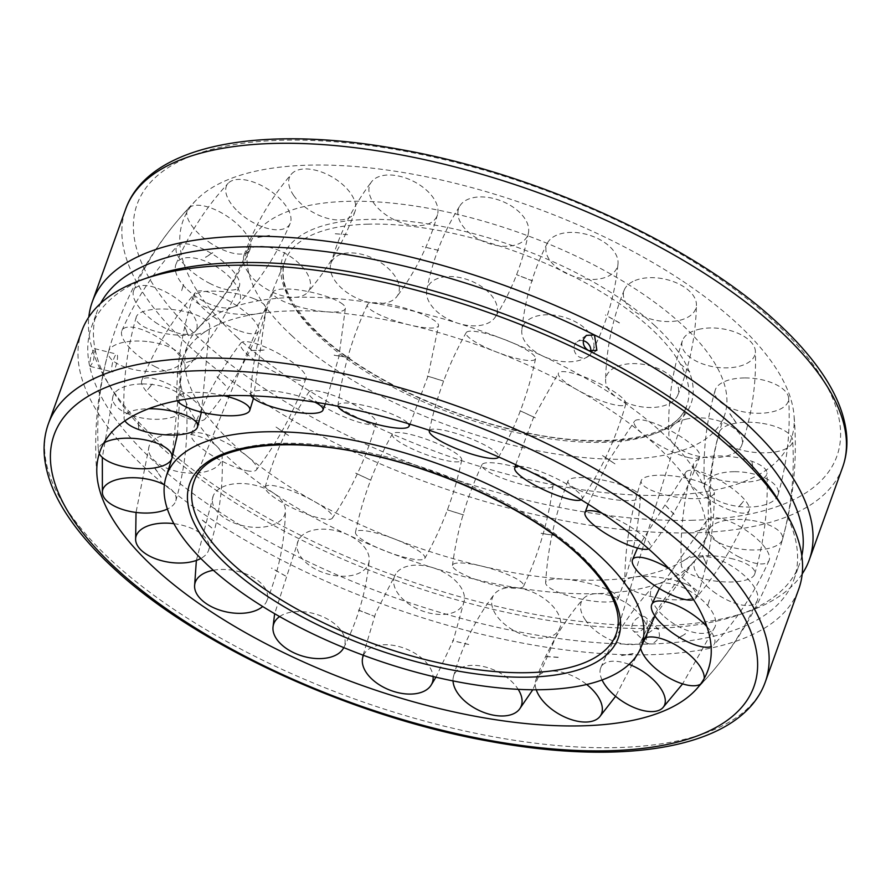 <?xml version="1.0" encoding="UTF-8"?>
<svg xmlns="http://www.w3.org/2000/svg" width="891" height="891" viewBox="0 0 891 891"><rect width="100%" height="100%" fill="white"/><g stroke="black" fill="none" stroke-linecap="round" stroke-linejoin="round"><path stroke-width="0.67" stroke-dasharray="4.46 3.34" d="M292.114 335.974A252.309 102.743 19.8 0 1 249.703 244.524A252.309 102.743 19.8 0 1 430.609 208.661A252.309 102.743 19.8 0 1 681.882 324.524A252.309 102.743 19.8 0 1 724.483 415.451A252.309 102.743 19.8 0 1 626.952 459.155A252.309 102.743 19.8 0 1 292.114 335.974M294.475 297.338A276.689 112.667 19.8 0 1 661.668 432.413A276.689 112.667 19.8 0 1 710.94 512.325A276.689 112.667 19.8 0 1 708.289 532.417A276.689 112.667 19.8 0 1 601.425 580.052A276.689 112.667 19.8 0 1 234.244 444.965A276.689 112.667 19.8 0 1 187.622 344.973A276.689 112.667 19.8 0 1 198.392 327.799A276.689 112.667 19.8 0 1 294.475 297.338M596.524 593.662A276.689 112.667 19.8 0 1 229.343 458.587A276.689 112.667 19.8 0 1 180.071 378.675A276.689 112.667 19.8 0 1 182.722 358.583A276.689 112.667 19.8 0 1 289.575 310.948A276.689 112.667 19.8 0 1 656.767 446.035A276.689 112.667 19.8 0 1 703.389 546.027A276.689 112.667 19.8 0 1 692.619 563.201A276.689 112.667 19.8 0 1 596.524 593.662M237.44 337.578A323.088 131.556 19.8 0 1 196.51 199.796A323.088 131.556 19.8 0 1 442.437 180.26A323.088 131.556 19.8 0 1 736.556 322.921A323.088 131.556 19.8 0 1 793.981 414.894A323.088 131.556 19.8 0 1 666.212 495.318A323.088 131.556 19.8 0 1 237.44 337.578M117.423 355.186A9.144 2.027 -76 0 1 116.042 365.41A9.144 2.027 -76 0 1 112.389 371.915A9.144 2.027 -76 0 1 111.765 370.901A9.144 2.027 -76 0 1 113.157 360.666A9.144 2.027 -76 0 1 116.81 354.173A9.144 2.027 -76 0 1 117.423 355.186M583.26 340.718A9.144 8.03 54.9 0 0 577.179 341.821A9.144 8.03 54.9 0 0 574.138 349.684A9.144 8.03 54.9 0 0 579.607 357.157A9.144 8.03 54.9 0 0 587.692 356.779A9.144 8.03 54.9 0 0 590.789 351.399M81.794 330.973A381.003 155.145 -160.2 0 0 251.897 544.011A381.003 155.145 -160.2 0 0 651.611 654.685A381.003 155.145 -160.2 0 0 798.748 589.096M802.201 573.915A381.003 155.145 19.8 0 1 748.184 611.56A381.003 155.145 19.8 0 1 662.08 625.616A381.003 155.145 19.8 0 1 106.43 380.513A381.003 155.145 19.8 0 1 88.81 317.085M801.833 555.861A373.229 151.982 19.8 0 1 799.494 564.07A373.229 151.982 19.8 0 1 739.719 614.556A373.229 151.982 19.8 0 1 655.364 628.322L646.476 634.136L646.32 642.89L649.706 644.037C654.139 643.425 657.413 640.718 659.529 635.918L658.705 629.436L655.364 628.322A373.229 151.982 19.8 0 1 111.052 388.231A373.229 151.982 19.8 0 1 95.159 349.628L94.557 348.626L90.993 355.119L89.501 365.355A373.229 151.982 19.8 0 1 91.517 326.93A373.229 151.982 19.8 0 1 151.292 276.444M779.959 502.769A373.229 151.982 19.8 0 1 793.836 579.785A373.229 151.982 19.8 0 1 649.706 644.037A373.229 151.982 19.8 0 1 89.501 365.355L90.136 366.368L93.299 361.668L95.159 349.628A373.229 151.982 19.8 0 1 97.175 311.215A373.229 151.982 19.8 0 1 100.605 303.397M636.653 632.02A9.144 6.003 132.6 0 1 633.278 630.884A9.144 6.003 132.6 0 1 633.501 622.152A9.144 6.003 132.6 0 1 642.311 616.305A9.144 6.003 132.6 0 1 645.674 617.43A9.144 6.003 132.6 0 1 645.463 626.173A9.144 6.003 132.6 0 1 636.653 632.02M558.156 657.257L543.51 656.322M453.029 680.924A37.054 21.484 26.4 0 1 453.508 676.403A37.054 21.484 26.4 0 1 482.22 666.268A37.054 21.484 26.4 0 1 518.183 689.333M492.445 607.45A37.054 21.484 26.4 0 1 494.238 594.319A37.054 21.484 26.4 0 1 529.209 590.755A37.054 21.484 26.4 0 1 559.938 618.154A37.054 21.484 26.4 0 1 560.227 627.064A37.054 21.484 26.4 0 1 533.553 637.555A37.054 21.484 26.4 0 1 492.445 607.45M468.733 644.46L452.505 640.618M363.461 655.308A37.054 22.141 21.5 0 1 401.228 647.2A37.054 22.141 21.5 0 1 433.082 676.536M393.833 578.849A37.054 22.141 21.5 0 1 395.727 573.96A37.054 22.141 21.5 0 1 437.047 569.16A37.054 22.141 21.5 0 1 464.256 600.779A37.054 22.141 21.5 0 1 464.233 600.924A37.054 22.141 21.5 0 1 425.185 611.917A37.054 22.141 21.5 0 1 393.833 578.849M358.438 610.168L374.465 616.327L358.505 610.023M279.629 616.572A37.054 21.997 16.3 0 1 324.647 617.586A37.054 21.997 16.3 0 1 343.77 647.612M300.289 537.295A37.054 21.997 16.3 0 1 341.81 532.361A37.054 21.997 16.3 0 1 369.186 560.628A37.054 21.997 16.3 0 1 366.012 568.079A37.054 21.997 16.3 0 1 318.21 570.507A37.054 21.997 16.3 0 1 298.518 539.946A37.054 21.997 16.3 0 1 300.289 537.295M285.61 576.02L271.632 568.035M213.339 570.273A37.054 21.072 11.7 0 1 253.033 577.323A37.054 21.072 11.7 0 1 266.743 601.046A37.054 21.072 11.7 0 1 262.689 606.504M221.937 487.299A37.054 21.072 11.7 0 1 262.288 487.422A37.054 21.072 11.7 0 1 285.421 510.71A37.054 21.072 11.7 0 1 275.842 523.596A37.054 21.072 11.7 0 1 224.209 517.805A37.054 21.072 11.7 0 1 213.261 495.786A37.054 21.072 11.7 0 1 221.937 487.299M211.813 527.906L201.321 519.119M173.89 523.663A37.054 19.446 8.2 0 1 208.65 550.192A37.054 19.446 8.2 0 1 200.831 558.468M167.263 434.273A37.054 19.446 8.2 0 1 222.16 456.649A37.054 19.446 8.2 0 1 203.516 472.141A37.054 19.446 8.2 0 1 153.386 459.522A37.054 19.446 8.2 0 1 149.142 446.101A37.054 19.446 8.2 0 1 167.263 434.273M164.389 484.815A37.054 17.319 6.3 0 1 175.805 500.82A37.054 17.319 6.3 0 1 167.385 509.039M142.215 383.954A37.054 17.319 6.3 0 1 186.408 404.258A37.054 17.319 6.3 0 1 156.872 419.305A37.054 17.319 6.3 0 1 113.391 401.997A37.054 17.319 6.3 0 1 112.979 396.194A37.054 17.319 6.3 0 1 142.215 383.954M149.488 341.81A37.054 14.902 5.9 0 1 182.109 359.073A37.054 14.902 5.9 0 1 140.967 370.812A37.054 14.902 5.9 0 1 108.546 351.533A37.054 14.902 5.9 0 1 108.579 351.433A37.054 14.902 5.9 0 1 149.488 341.81M147.628 389.679L152.305 384.11M99.246 453.642A37.054 14.902 5.9 0 1 98.378 450.712A37.054 14.902 5.9 0 1 98.611 448.607A37.054 14.902 5.9 0 1 103.891 442.905M188.302 312.396A37.054 12.463 6.9 0 1 209.73 325.906A37.054 12.463 6.9 0 1 157.518 331.897A37.054 12.463 6.9 0 1 136.256 317.029A37.054 12.463 6.9 0 1 139.464 313.331A37.054 12.463 6.9 0 1 188.302 312.396M195.864 359.273L186.408 362.492M124.952 420.819A37.054 12.463 6.9 0 1 124.049 418.135A37.054 12.463 6.9 0 1 127.413 413.068A37.054 12.463 6.9 0 1 148.63 408.746M254.447 298.908A37.054 10.269 9.2 0 1 266.22 308.297A37.054 10.269 9.2 0 1 244.279 314.568A37.054 10.269 9.2 0 1 204.752 306.805A37.054 10.269 9.2 0 1 193.124 296.514A37.054 10.269 9.2 0 1 202.691 291.803A37.054 10.269 9.2 0 1 254.447 298.908M264.148 350.018L250.917 350.531M177.342 400.716A37.054 10.269 9.2 0 1 176.663 398.611A37.054 10.269 9.2 0 1 186.375 392.998A37.054 10.269 9.2 0 1 224.031 395.704M340.752 302.806A37.054 8.565 12.4 0 1 345.374 308.175A37.054 8.565 12.4 0 1 318.042 310.859A37.054 8.565 12.4 0 1 277.524 298.24A37.054 8.565 12.4 0 1 273.036 292.259A37.054 8.565 12.4 0 1 291.424 289.196A37.054 8.565 12.4 0 1 340.752 302.806M349.862 357.692L334.203 355.086M251.028 395.793A37.054 8.565 12.4 0 1 250.605 394.234A37.054 8.565 12.4 0 1 269.127 390.57A37.054 8.565 12.4 0 1 314.813 402.131M437.871 323.667A37.054 7.518 16.3 0 1 438.528 325.571A37.054 7.518 16.3 0 1 405.884 324.023A37.054 7.518 16.3 0 1 367.961 307.128A37.054 7.518 16.3 0 1 367.437 304.755A37.054 7.518 16.3 0 1 396.038 305.791A37.054 7.518 16.3 0 1 437.871 323.667M443.629 381.092L427.312 376.013M338.012 406.229A37.054 7.518 16.3 0 1 337.945 405.461A37.054 7.518 16.3 0 1 366.68 406.04A37.054 7.518 16.3 0 1 408.345 423.693M535.279 359.229A37.054 7.262 20.6 0 1 496.744 352.101A37.054 7.262 20.6 0 1 466.171 332.655A37.054 7.262 20.6 0 1 466.26 332.51A37.054 7.262 20.6 0 1 505.208 339.783A37.054 7.262 20.6 0 1 535.536 358.661A37.054 7.262 20.6 0 1 535.279 359.229M535.313 417.823L520.077 410.695M429.585 430.398A37.054 7.262 20.6 0 1 468.477 437.737A37.054 7.262 20.6 0 1 498.682 456.972M622.419 405.639A37.054 7.807 24.7 0 1 582.291 392.541A37.054 7.807 24.7 0 1 558.568 372.917A37.054 7.807 24.7 0 1 561.775 371.636A37.054 7.807 24.7 0 1 607.083 387.496A37.054 7.807 24.7 0 1 625.85 403.879A37.054 7.807 24.7 0 1 622.419 405.639M614.979 463.899L602.572 455.401M519.152 466.327A37.054 7.807 24.7 0 1 563.48 482.231A37.054 7.807 24.7 0 1 582.035 499.094A37.054 7.807 24.7 0 1 581.188 499.806M689.846 457.863A37.054 9.099 28.4 0 1 651.622 440.444A37.054 9.099 28.4 0 1 634.604 421.12A37.054 9.099 28.4 0 1 644.148 420.262A37.054 9.099 28.4 0 1 690.636 443.751A37.054 9.099 28.4 0 1 699.736 456.381A37.054 9.099 28.4 0 1 689.846 457.863M674.131 514.274L665.599 505.542M601.87 513.082A37.054 9.099 28.4 0 1 641.397 534.689A37.054 9.099 28.4 0 1 650.163 547.943A37.054 9.099 28.4 0 1 648.637 548.967M730.264 510.253A37.054 11.004 31.4 0 1 696.829 490.395A37.054 11.004 31.4 0 1 686.025 471.974A37.054 11.004 31.4 0 1 704.458 473.132A37.054 11.004 31.4 0 1 746.814 502.457A37.054 11.004 31.4 0 1 749.242 510.51A37.054 11.004 31.4 0 1 730.264 510.253M668.985 568.625A37.054 11.004 31.4 0 1 693.788 589.43A37.054 11.004 31.4 0 1 695.659 598.384A37.054 11.004 31.4 0 1 693.599 599.676M739.274 557.12A37.054 13.309 33.2 0 1 707.209 519.876A37.054 13.309 33.2 0 1 736.166 524.498A37.054 13.309 33.2 0 1 769.523 557.254A37.054 13.309 33.2 0 1 769.089 560.417A37.054 13.309 33.2 0 1 739.274 557.12M709.57 599.81L707.432 606.481L709.526 599.721M706.897 626.607A37.054 13.309 33.2 0 1 714.961 640.529A37.054 13.309 33.2 0 1 713.669 645.028A37.054 13.309 33.2 0 1 711.096 646.632M640.596 648.28A37.054 15.771 33.8 0 1 640.841 641.754A37.054 15.771 33.8 0 1 644.538 638.134M715.907 593.395A37.054 15.771 33.8 0 1 695.782 559.604A37.054 15.771 33.8 0 1 735.832 568.803A37.054 15.771 33.8 0 1 757.227 600.69A37.054 15.771 33.8 0 1 756.314 602.193A37.054 15.771 33.8 0 1 715.907 593.395M704.191 678.497A37.054 15.771 33.8 0 1 702.643 682.45A37.054 15.771 33.8 0 1 702.286 682.84A37.054 15.771 33.8 0 1 700.46 684.255M602.071 679.956A37.054 18.11 32.8 0 1 600.779 667.704A37.054 18.11 32.8 0 1 629.057 664.374M662.704 615.135A37.054 18.11 32.8 0 1 652.925 586.868A37.054 18.11 32.8 0 1 703.5 601.247A37.054 18.11 32.8 0 1 714.972 626.885A37.054 18.11 32.8 0 1 708.601 632.421A37.054 18.11 32.8 0 1 662.704 615.135M536.259 689.779A37.054 20.092 30.3 0 1 535.959 679.655A37.054 20.092 30.3 0 1 586.701 684.5M585.42 620.002A37.054 20.092 30.3 0 1 583.226 598.819A37.054 20.092 30.3 0 1 611.66 596.135A37.054 20.092 30.3 0 1 642.667 618.321A37.054 20.092 30.3 0 1 646.888 636.04A37.054 20.092 30.3 0 1 631.563 644.65A37.054 20.092 30.3 0 1 585.42 620.002M640.094 540.469L626.83 540.859M702.576 483.011A37.054 10.269 -170.8 0 0 664.563 475.293A37.054 10.269 -170.8 0 0 641.253 480.605A37.054 10.269 -170.8 0 0 652.88 490.896A37.054 10.269 -170.8 0 0 704.625 498.002A37.054 10.269 -170.8 0 0 714.348 492.389A37.054 10.269 -170.8 0 0 702.576 483.011M686.259 584.195A37.054 10.269 -170.8 0 0 646.732 576.432A37.054 10.269 -170.8 0 0 624.791 582.703A37.054 10.269 -170.8 0 0 636.564 592.092A37.054 10.269 -170.8 0 0 688.309 599.197A37.054 10.269 -170.8 0 0 697.887 594.486A37.054 10.269 -170.8 0 0 686.259 584.195M704.703 528.619L695.147 531.727M745.533 459.355A37.054 12.463 -173.1 0 0 693.499 463.988A37.054 12.463 -173.1 0 0 714.76 478.857A37.054 12.463 -173.1 0 0 763.598 477.932A37.054 12.463 -173.1 0 0 766.962 472.865A37.054 12.463 -173.1 0 0 745.533 459.355M733.493 559.102A37.054 12.463 -173.1 0 0 681.281 565.094A37.054 12.463 -173.1 0 0 702.709 578.604A37.054 12.463 -173.1 0 0 751.547 577.669A37.054 12.463 -173.1 0 0 754.755 573.971A37.054 12.463 -173.1 0 0 733.493 559.102M738.706 506.89L743.384 501.321M760.012 423.025A37.054 14.902 -174.1 0 0 719.07 432.748A37.054 14.902 -174.1 0 0 751.492 452.027A37.054 14.902 -174.1 0 0 792.4 442.393A37.054 14.902 -174.1 0 0 792.634 440.288A37.054 14.902 -174.1 0 0 760.012 423.025M750.044 520.188A37.054 14.902 -174.1 0 0 708.902 531.927A37.054 14.902 -174.1 0 0 741.524 549.19A37.054 14.902 -174.1 0 0 782.432 539.567A37.054 14.902 -174.1 0 0 782.454 539.467A37.054 14.902 -174.1 0 0 750.044 520.188M744.43 377.94A37.054 17.319 -173.7 0 0 715.195 390.18A37.054 17.319 -173.7 0 0 759.087 413.29A37.054 17.319 -173.7 0 0 788.624 398.232A37.054 17.319 -173.7 0 0 787.911 395.248A37.054 17.319 -173.7 0 0 744.43 377.94M734.139 471.695A37.054 17.319 -173.7 0 0 704.603 486.742A37.054 17.319 -173.7 0 0 748.796 507.046A37.054 17.319 -173.7 0 0 778.032 494.806A37.054 17.319 -173.7 0 0 777.62 489.003A37.054 17.319 -173.7 0 0 734.139 471.695M700.493 328.979A37.054 19.446 -171.8 0 0 682.361 340.808A37.054 19.446 -171.8 0 0 697.441 361.735A37.054 19.446 -171.8 0 0 736.734 366.858A37.054 19.446 -171.8 0 0 755.379 351.366A37.054 19.446 -171.8 0 0 750.612 341.598A37.054 19.446 -171.8 0 0 700.493 328.979M687.496 418.859A37.054 19.446 -171.8 0 0 668.84 434.351A37.054 19.446 -171.8 0 0 723.737 456.727A37.054 19.446 -171.8 0 0 741.869 444.899A37.054 19.446 -171.8 0 0 737.625 431.478A37.054 19.446 -171.8 0 0 687.496 418.859M689.69 371.881L679.198 363.094M632.944 281.467A37.054 21.072 -168.3 0 0 624.268 289.954A37.054 21.072 -168.3 0 0 642.934 316.194A37.054 21.072 -168.3 0 0 686.85 317.753A37.054 21.072 -168.3 0 0 696.428 304.867A37.054 21.072 -168.3 0 0 684.566 287.258A37.054 21.072 -168.3 0 0 632.944 281.467M615.169 367.404A37.054 21.072 -168.3 0 0 605.59 380.29A37.054 21.072 -168.3 0 0 628.712 403.578A37.054 21.072 -168.3 0 0 669.074 403.701A37.054 21.072 -168.3 0 0 677.75 395.214A37.054 21.072 -168.3 0 0 666.791 373.195A37.054 21.072 -168.3 0 0 615.169 367.404M619.379 322.965L605.39 314.98M549.112 240.537A37.054 21.997 -163.7 0 0 547.341 243.176A37.054 21.997 -163.7 0 0 569.382 274.773A37.054 21.997 -163.7 0 0 614.835 271.31A37.054 21.997 -163.7 0 0 618.009 263.859A37.054 21.997 -163.7 0 0 596.903 238.109A37.054 21.997 -163.7 0 0 549.112 240.537M524.999 322.921A37.054 21.997 -163.7 0 0 521.825 330.372A37.054 21.997 -163.7 0 0 549.201 358.639A37.054 21.997 -163.7 0 0 590.722 353.705A37.054 21.997 -163.7 0 0 592.493 351.054A37.054 21.997 -163.7 0 0 572.802 320.493A37.054 21.997 -163.7 0 0 524.999 322.921M532.506 280.977L516.546 274.673L532.573 280.832M458.074 210.621A37.054 22.141 -158.5 0 0 489.315 243.655A37.054 22.141 -158.5 0 0 528.474 232.707A37.054 22.141 -158.5 0 0 528.508 232.551A37.054 22.141 -158.5 0 0 497.145 199.484A37.054 22.141 -158.5 0 0 459.968 205.743A37.054 22.141 -158.5 0 0 458.074 210.621M426.744 290.221A37.054 22.141 -158.5 0 0 453.965 321.84A37.054 22.141 -158.5 0 0 495.285 317.04A37.054 22.141 -158.5 0 0 497.178 312.151A37.054 22.141 -158.5 0 0 465.815 279.083A37.054 22.141 -158.5 0 0 426.778 290.076A37.054 22.141 -158.5 0 0 426.744 290.221M438.506 250.382L422.278 246.54M369.709 194.984A37.054 21.484 -153.6 0 0 404.236 223.608A37.054 21.484 -153.6 0 0 437.503 214.597A37.054 21.484 -153.6 0 0 437.203 205.687A37.054 21.484 -153.6 0 0 396.094 175.572A37.054 21.484 -153.6 0 0 371.514 181.853A37.054 21.484 -153.6 0 0 369.709 194.984M331.073 272.846A37.054 21.484 -153.6 0 0 361.802 300.245A37.054 21.484 -153.6 0 0 396.762 296.681A37.054 21.484 -153.6 0 0 398.567 283.55A37.054 21.484 -153.6 0 0 357.458 253.445A37.054 21.484 -153.6 0 0 330.773 263.936A37.054 21.484 -153.6 0 0 331.073 272.846M347.49 234.678L332.822 233.609M293.585 195.296A37.054 20.092 -149.7 0 0 327.921 218.462A37.054 20.092 -149.7 0 0 355.052 211.345A37.054 20.092 -149.7 0 0 350.831 193.614A37.054 20.092 -149.7 0 0 304.689 168.967A37.054 20.092 -149.7 0 0 291.39 174.124A37.054 20.092 -149.7 0 0 293.585 195.296M248.333 272.679A37.054 20.092 -149.7 0 0 279.351 294.865A37.054 20.092 -149.7 0 0 307.785 292.181A37.054 20.092 -149.7 0 0 305.58 270.998A37.054 20.092 -149.7 0 0 259.448 246.35A37.054 20.092 -149.7 0 0 244.123 254.96A37.054 20.092 -149.7 0 0 248.333 272.679M237.953 211.535A37.054 18.11 -147.2 0 0 290.232 223.296A37.054 18.11 -147.2 0 0 278.749 197.657A37.054 18.11 -147.2 0 0 232.852 180.372A37.054 18.11 -147.2 0 0 228.174 183.268A37.054 18.11 -147.2 0 0 237.953 211.535M187.511 289.753A37.054 18.11 -147.2 0 0 238.086 304.132A37.054 18.11 -147.2 0 0 228.308 275.865A37.054 18.11 -147.2 0 0 182.41 258.579A37.054 18.11 -147.2 0 0 176.028 264.115A37.054 18.11 -147.2 0 0 187.511 289.753M208.839 241.94A37.054 15.771 -146.2 0 0 250.159 249.246A37.054 15.771 -146.2 0 0 228.764 217.359A37.054 15.771 -146.2 0 0 188.714 208.16A37.054 15.771 -146.2 0 0 188.369 208.55A37.054 15.771 -146.2 0 0 208.839 241.94M155.179 322.197A37.054 15.771 -146.2 0 0 195.229 331.396A37.054 15.771 -146.2 0 0 175.104 297.605A37.054 15.771 -146.2 0 0 134.697 288.807A37.054 15.771 -146.2 0 0 133.784 290.31A37.054 15.771 -146.2 0 0 155.179 322.197M183.579 284.519L181.486 291.279L183.457 284.552M209.407 283.215A37.054 13.309 -146.8 0 0 239.222 286.523A37.054 13.309 -146.8 0 0 206.3 250.605A37.054 13.309 -146.8 0 0 177.342 245.972A37.054 13.309 -146.8 0 0 176.039 250.471A37.054 13.309 -146.8 0 0 209.407 283.215M154.845 366.502A37.054 13.309 -146.8 0 0 183.802 371.124A37.054 13.309 -146.8 0 0 151.737 333.88A37.054 13.309 -146.8 0 0 121.911 330.583A37.054 13.309 -146.8 0 0 121.488 333.746A37.054 13.309 -146.8 0 0 154.845 366.502M239.579 330.895A37.054 11.004 -148.6 0 0 258.557 331.151A37.054 11.004 -148.6 0 0 245.994 312.596A37.054 11.004 -148.6 0 0 213.773 293.774A37.054 11.004 -148.6 0 0 195.352 292.616A37.054 11.004 -148.6 0 0 197.223 301.57A37.054 11.004 -148.6 0 0 239.579 330.895M186.553 417.868A37.054 11.004 -148.6 0 0 204.986 419.026A37.054 11.004 -148.6 0 0 194.182 400.605A37.054 11.004 -148.6 0 0 160.748 380.747A37.054 11.004 -148.6 0 0 141.769 380.49A37.054 11.004 -148.6 0 0 144.197 388.543A37.054 11.004 -148.6 0 0 186.553 417.868M225.412 385.458L217.014 376.681M296.09 379.8A37.054 9.099 -151.6 0 0 305.981 378.319A37.054 9.099 -151.6 0 0 287.481 358.861A37.054 9.099 -151.6 0 0 250.393 342.2A37.054 9.099 -151.6 0 0 240.848 343.057A37.054 9.099 -151.6 0 0 249.614 356.311A37.054 9.099 -151.6 0 0 296.09 379.8M246.863 470.738A37.054 9.099 -151.6 0 0 256.408 469.88A37.054 9.099 -151.6 0 0 239.389 450.556A37.054 9.099 -151.6 0 0 201.166 433.137A37.054 9.099 -151.6 0 0 191.275 434.619A37.054 9.099 -151.6 0 0 200.375 447.249A37.054 9.099 -151.6 0 0 246.863 470.738M288.528 435.51L276.032 427.101M372.828 424.628A37.054 7.807 -155.3 0 0 376.258 422.88A37.054 7.807 -155.3 0 0 351.243 403.166A37.054 7.807 -155.3 0 0 312.184 390.626A37.054 7.807 -155.3 0 0 308.977 391.906A37.054 7.807 -155.3 0 0 327.532 408.769A37.054 7.807 -155.3 0 0 372.828 424.628M329.236 519.364A37.054 7.807 -155.3 0 0 332.443 518.083A37.054 7.807 -155.3 0 0 308.72 498.459A37.054 7.807 -155.3 0 0 268.592 485.361A37.054 7.807 -155.3 0 0 265.162 487.121A37.054 7.807 -155.3 0 0 283.928 503.504A37.054 7.807 -155.3 0 0 329.236 519.364M370.923 480.305L355.698 473.177M461.471 460.536A37.054 7.262 -159.4 0 0 461.727 459.968A37.054 7.262 -159.4 0 0 429.919 440.533A37.054 7.262 -159.4 0 0 392.452 433.817A37.054 7.262 -159.4 0 0 392.363 433.962A37.054 7.262 -159.4 0 0 422.534 453.263A37.054 7.262 -159.4 0 0 461.471 460.536M424.74 558.49A37.054 7.262 -159.4 0 0 424.84 558.345A37.054 7.262 -159.4 0 0 394.256 538.899A37.054 7.262 -159.4 0 0 355.732 531.771A37.054 7.262 -159.4 0 0 355.476 532.339A37.054 7.262 -159.4 0 0 385.803 551.217A37.054 7.262 -159.4 0 0 424.74 558.49M463.699 514.987L447.382 509.908M552.409 483.624A37.054 7.518 -163.7 0 0 515.622 467.029A37.054 7.518 -163.7 0 0 481.975 464.712A37.054 7.518 -163.7 0 0 482.499 467.084A37.054 7.518 -163.7 0 0 524.331 484.96A37.054 7.518 -163.7 0 0 553.066 485.539A37.054 7.518 -163.7 0 0 552.409 483.624M523.05 583.872A37.054 7.518 -163.7 0 0 485.127 566.977A37.054 7.518 -163.7 0 0 452.483 565.429A37.054 7.518 -163.7 0 0 453.129 567.333A37.054 7.518 -163.7 0 0 494.962 585.209A37.054 7.518 -163.7 0 0 523.574 586.245A37.054 7.518 -163.7 0 0 523.05 583.872M556.786 535.792L541.149 533.431M635.795 491.398A37.054 8.565 -167.6 0 0 596.569 478.968A37.054 8.565 -167.6 0 0 568.068 480.85A37.054 8.565 -167.6 0 0 572.557 486.82A37.054 8.565 -167.6 0 0 621.885 500.43A37.054 8.565 -167.6 0 0 640.406 496.766A37.054 8.565 -167.6 0 0 635.795 491.398M613.487 592.76A37.054 8.565 -167.6 0 0 572.969 580.141A37.054 8.565 -167.6 0 0 545.637 582.825A37.054 8.565 -167.6 0 0 550.259 588.194A37.054 8.565 -167.6 0 0 599.576 601.804A37.054 8.565 -167.6 0 0 617.975 598.741A37.054 8.565 -167.6 0 0 613.487 592.76M654.495 325.338A216.858 88.298 19.8 0 1 607.283 441.045A216.858 88.298 19.8 0 1 319.501 335.172A216.858 88.298 19.8 0 1 366.713 219.464A216.858 88.298 19.8 0 1 654.495 325.338M367.493 224.176A213.506 86.939 19.8 0 1 650.831 328.411A213.506 86.939 19.8 0 1 687.306 404.046A213.506 86.939 19.8 0 1 604.343 442.326A213.506 86.939 19.8 0 1 321.005 338.09A213.506 86.939 19.8 0 1 285.621 259.426A213.506 86.939 19.8 0 1 367.493 224.176M194.483 480.394A224.398 91.372 19.8 0 1 280.531 443.339A224.398 91.372 19.8 0 1 578.337 552.899A224.398 91.372 19.8 0 1 616.683 632.387L686.838 405.45C677.283 438.461 604.432 451.28 517.515 430.732C443.161 414.315 363.784 375.868 320.738 335.584C289.909 306.181 278.025 281.255 285.087 260.807L194.483 480.394M842.641 467.174A381.003 155.145 19.8 0 1 695.503 532.762A381.003 155.145 19.8 0 1 189.883 346.755A381.003 155.145 19.8 0 1 125.687 209.051M693.265 520.233A371.859 151.414 19.8 0 1 199.773 338.691A371.859 151.414 19.8 0 1 280.732 140.277A371.859 151.414 19.8 0 1 774.223 321.818A371.859 151.414 19.8 0 1 693.265 520.233M765.313 681.949A381.003 155.145 19.8 0 1 618.176 747.538A381.003 155.145 19.8 0 1 112.556 561.53A381.003 155.145 19.8 0 1 48.37 423.826M249.703 244.524C237.262 277.29 220.155 305.045 198.392 327.799M182.722 358.583L187.622 344.973M180.071 378.675L171.852 458.542M654.907 615.959L692.619 563.201M703.389 546.027L708.289 532.417M710.94 512.325C708.668 480.917 713.179 448.63 724.483 415.451M196.51 199.796A349.818 349.818 0 0 0 97.03 476.106M739.719 614.556L748.184 611.56M646.32 642.89L633.278 630.884M94.557 348.626L116.81 354.173M596.881 350.33L587.692 356.779M586.367 335.372L577.179 341.821M793.836 579.785L799.494 564.07M91.517 326.93L97.175 311.215M90.136 366.368L112.389 371.915M658.705 629.436L645.674 617.43M111.052 388.231L106.43 380.513M694.501 691.204A349.818 349.818 0 0 0 793.981 414.894M558.145 657.424L543.477 656.366M453.508 676.403C461.939 646.487 475.516 619.122 494.238 594.319M468.699 644.505L452.472 640.662M560.227 627.064L532.773 689.768M363.127 655.186L375.679 613.053L395.727 573.96M464.233 600.924L453.363 640.25L435.933 677.216M343.67 647.824C357.714 620.381 366.223 591.312 369.186 560.628M285.61 576.065L271.543 568.18M298.518 539.946L274.651 613.71M266.743 601.046C278.582 572.1 284.808 541.984 285.421 510.71M211.813 527.962L201.21 519.241M213.261 495.786L196.365 560.439M208.65 550.192C218.763 519.821 223.273 488.647 222.16 456.649M161.048 477.275L155.056 468.655M149.142 446.101L136.033 512.448M175.805 500.82C184.927 469.245 188.458 437.058 186.408 404.258M138.818 429.462L138.094 421.877M112.979 396.194L102.342 457.417M177.398 434.864L182.109 359.073M108.546 351.533C99.625 384.021 96.228 417.077 98.378 450.712M201.444 412.132L209.73 325.906M186.375 362.526L195.82 359.307M136.256 317.029C126.7 350.074 122.624 383.765 124.049 418.135M253.467 398.377L266.22 308.297M250.872 350.575L264.137 350.185M193.124 296.514C182.198 329.67 176.719 363.695 176.663 398.611M325.326 403.879L338.881 356.768L345.374 308.175M334.192 355.253L349.829 357.725M273.036 292.259C260.205 325.07 252.721 359.062 250.605 394.234M410.016 424.194L428.048 375.98L438.528 325.571M427.279 376.058L443.607 381.136M367.437 304.755C352.357 336.787 342.523 370.355 337.945 405.461M429.284 431.032C436.456 396.317 448.752 363.528 466.171 332.655M520.066 410.74L535.302 417.879M535.536 358.661C528.363 393.377 516.078 426.165 498.648 457.038M515.722 464.712L533.664 417.188L558.568 372.917M602.483 455.546L614.979 463.955M625.85 403.879C616.227 437.915 601.625 469.646 582.035 499.094M588.171 504.15L608.397 460.959L634.604 421.12M665.599 505.598L673.997 514.374M699.736 456.381C688.03 489.515 671.513 520.043 650.163 547.943M637.522 548.076L686.025 471.974M702.576 555.483L705.973 563.669M749.242 510.51C736.089 542.664 718.224 571.955 695.659 598.384M659.373 588.528L707.209 519.876M769.089 560.417C755.256 591.657 736.779 619.858 713.669 645.028M640.841 641.754C654.517 611.271 672.828 583.883 695.782 559.604M685.48 633.813L678.341 638.346M757.227 600.69C743.562 631.184 725.241 658.56 702.286 682.84M600.779 667.704C613.431 637.711 630.806 610.758 652.925 586.868M633.111 653.738L621.584 655.564M714.972 626.885L682.606 683.876M535.959 679.655C546.796 649.84 562.555 622.887 583.226 598.819M646.888 636.04L615.603 696.317M621.562 655.397L633.078 653.571M678.263 638.201L685.391 633.679M706.129 563.624L702.721 555.416M152.183 383.999L147.55 389.712M138.261 421.877L138.974 429.429M155.201 468.566L161.182 477.164M626.874 540.815L640.139 540.425M641.253 480.605C630.338 513.762 624.847 547.798 624.791 582.703M695.18 531.693L704.636 528.474M697.887 594.486C708.802 561.33 714.292 527.305 714.348 492.389M693.499 463.988C683.943 497.033 679.866 530.724 681.281 565.094M754.755 573.971C764.311 540.926 768.376 507.235 766.962 472.865M719.07 432.748C710.149 465.236 706.752 498.292 708.902 531.927M752.917 469.123L752.193 461.538M782.454 539.467C791.386 506.979 794.772 473.923 792.634 440.288M715.195 390.18C706.084 421.755 702.553 453.942 704.603 486.742M735.955 422.345L729.963 413.725M778.032 494.806C787.143 463.231 790.673 431.044 788.624 398.232M682.361 340.808C672.237 371.179 667.738 402.353 668.84 434.351M689.801 371.759L679.198 363.038M741.869 444.899C751.982 414.538 756.492 383.353 755.379 351.366M624.268 289.954C612.429 318.9 606.203 349.016 605.59 380.29M619.468 322.82L605.401 314.935M677.75 395.214C689.589 366.257 695.815 336.141 696.428 304.867M547.341 243.176C533.297 270.619 524.788 299.688 521.825 330.372M592.493 351.054C606.537 323.611 615.046 294.542 618.009 263.859M528.474 232.707C522.783 262.934 511.724 291.045 495.285 317.04M438.528 250.338L422.312 246.495M426.778 290.076C432.469 259.849 443.529 231.738 459.968 205.743M437.503 214.597C429.072 244.513 415.496 271.878 396.762 296.681M347.535 234.634L332.866 233.576M330.773 263.936C339.204 234.021 352.78 206.656 371.514 181.853M355.052 211.345C344.216 241.16 328.456 268.113 307.785 292.181M269.427 235.436L257.889 237.262M244.123 254.96C254.96 225.133 270.719 198.192 291.39 174.124M290.232 223.296C277.58 253.289 260.194 280.242 238.086 304.132M212.671 252.654L205.52 257.187M176.028 264.115C188.68 234.11 206.066 207.157 228.174 183.268M250.159 249.246C236.494 279.729 218.172 307.117 195.229 331.396M133.784 290.31C147.449 259.816 165.771 232.44 188.714 208.16M239.222 286.523C225.39 317.753 206.912 345.953 183.802 371.124M185.038 327.331L188.435 335.517M121.911 330.583C135.755 299.343 154.232 271.142 177.342 245.972M258.557 331.151C245.404 363.305 227.539 392.608 204.986 419.026M217.003 376.626L225.401 385.402M141.769 380.49C154.923 348.336 172.787 319.045 195.352 292.616M305.981 378.319C294.275 411.453 277.758 441.969 256.408 469.88M276.032 427.045L288.517 435.454M191.275 434.619C202.97 401.485 219.498 370.957 240.848 343.057M376.258 422.88C366.635 456.905 352.034 488.636 332.443 518.083M355.709 473.121L370.934 480.26M265.162 487.121C274.784 453.085 289.386 421.354 308.977 391.906M461.727 459.968C454.555 494.683 442.259 527.472 424.84 558.345M447.405 509.864L463.721 514.942M355.476 532.339C362.637 497.624 374.933 464.835 392.363 433.962M481.975 464.712C466.884 496.744 457.05 530.312 452.483 565.429M541.182 533.275L556.819 535.747M523.574 586.245C538.654 554.213 548.488 520.645 553.066 485.539M568.068 480.85C555.238 513.662 547.753 547.653 545.637 582.825M617.975 598.741C630.806 565.93 638.29 531.938 640.406 496.766M729.829 413.836L735.81 422.434M188.291 335.584L184.882 327.376M205.621 257.321L212.749 252.799M257.922 237.429L269.45 235.603M752.037 461.571L752.75 469.123M743.462 501.288L738.828 507.001"/><path stroke-width="1.34" d="M209.129 566.476A252.309 102.743 19.8 0 1 166.528 475.549A252.309 102.743 19.8 0 1 346.989 439.04A252.309 102.743 19.8 0 1 598.897 555.026A252.309 102.743 19.8 0 1 641.308 646.476A252.309 102.743 19.8 0 1 543.967 689.645A252.309 102.743 19.8 0 1 209.129 566.476M154.455 568.079A323.088 131.556 19.8 0 1 97.03 476.106A323.088 131.556 19.8 0 1 303.965 400.527A323.088 131.556 19.8 0 1 653.571 553.422A323.088 131.556 19.8 0 1 694.501 691.204A323.088 131.556 19.8 0 1 583.226 725.809A323.088 131.556 19.8 0 1 154.455 568.079M590.789 351.399A9.144 8.03 54.9 0 0 585.264 341.442A9.144 8.03 54.9 0 0 583.26 340.718M228.931 265.384A381.003 155.145 -160.2 0 0 142.827 279.44A381.003 155.145 -160.2 0 0 81.794 330.973L48.37 423.826A381.003 155.145 19.8 0 1 195.508 358.238A381.003 155.145 19.8 0 1 701.128 544.245A381.003 155.145 19.8 0 1 765.313 681.949L798.748 589.096A381.003 155.145 -160.2 0 0 784.581 510.487A381.003 155.145 -160.2 0 0 228.931 265.384M88.81 317.085A381.003 155.145 19.8 0 1 92.263 301.904A381.003 155.145 19.8 0 1 239.401 236.315A381.003 155.145 19.8 0 1 639.114 346.989A381.003 155.145 19.8 0 1 809.217 560.027A381.003 155.145 19.8 0 1 802.201 573.915M100.605 303.397A373.229 151.982 19.8 0 1 241.305 246.963A373.229 151.982 19.8 0 1 594.475 334.971A373.229 151.982 19.8 0 1 801.833 555.861M142.827 279.44L151.292 276.444A373.229 151.982 19.8 0 1 235.647 262.678A373.229 151.982 19.8 0 1 588.817 350.686A373.229 151.982 19.8 0 1 779.959 502.769L784.581 510.487M588.817 350.686C584.162 347.835 582.447 343.915 583.683 338.914L586.367 335.372L594.475 334.971L596.881 350.33L588.817 350.686M518.183 689.333A37.054 21.484 26.4 0 1 521.302 696.016A37.054 21.484 26.4 0 1 519.498 709.147A37.054 21.484 26.4 0 1 494.917 715.428A37.054 21.484 26.4 0 1 453.809 685.313A37.054 21.484 26.4 0 1 453.029 680.924M433.082 676.536A37.054 22.141 21.5 0 1 432.937 680.379A37.054 22.141 21.5 0 1 431.044 685.257A37.054 22.141 21.5 0 1 393.867 691.516A37.054 22.141 21.5 0 1 362.503 658.449A37.054 22.141 21.5 0 1 362.537 658.293A37.054 22.141 21.5 0 1 363.461 655.308M343.67 647.824L343.77 647.612A37.054 21.997 16.3 0 1 343.67 647.824A37.054 21.997 16.3 0 1 341.899 650.463A37.054 21.997 16.3 0 1 294.097 652.891A37.054 21.997 16.3 0 1 273.002 627.141A37.054 21.997 16.3 0 1 276.177 619.69A37.054 21.997 16.3 0 1 279.629 616.572M262.689 606.504A37.054 21.072 11.7 0 1 258.067 609.533A37.054 21.072 11.7 0 1 206.445 603.742A37.054 21.072 11.7 0 1 194.583 586.133A37.054 21.072 11.7 0 1 204.162 573.247A37.054 21.072 11.7 0 1 213.339 570.273M200.831 558.468A37.054 19.446 8.2 0 1 190.518 562.021A37.054 19.446 8.2 0 1 140.388 549.402A37.054 19.446 8.2 0 1 135.621 539.634A37.054 19.446 8.2 0 1 154.277 524.142A37.054 19.446 8.2 0 1 173.89 523.663M167.385 509.039A37.054 17.319 6.3 0 1 146.581 513.06A37.054 17.319 6.3 0 1 103.1 495.752A37.054 17.319 6.3 0 1 102.387 492.768A37.054 17.319 6.3 0 1 131.924 477.71A37.054 17.319 6.3 0 1 164.389 484.815M103.891 442.905A37.054 14.902 5.9 0 1 139.519 438.973A37.054 14.902 5.9 0 1 171.941 458.252A37.054 14.902 5.9 0 1 130.999 467.975A37.054 14.902 5.9 0 1 99.246 453.642M148.63 408.746A37.054 12.463 6.9 0 1 176.251 412.143A37.054 12.463 6.9 0 1 197.512 427.012A37.054 12.463 6.9 0 1 145.467 431.645A37.054 12.463 6.9 0 1 124.952 420.819M224.031 395.704A37.054 10.269 9.2 0 1 238.131 400.104A37.054 10.269 9.2 0 1 249.758 410.395A37.054 10.269 9.2 0 1 226.448 415.707A37.054 10.269 9.2 0 1 188.435 407.989A37.054 10.269 9.2 0 1 177.342 400.716M314.813 402.131A37.054 8.565 12.4 0 1 318.455 404.18A37.054 8.565 12.4 0 1 322.932 410.15A37.054 8.565 12.4 0 1 294.442 412.032A37.054 8.565 12.4 0 1 255.216 399.602A37.054 8.565 12.4 0 1 251.028 395.793M408.345 423.693A37.054 7.518 16.3 0 1 408.512 423.916A37.054 7.518 16.3 0 1 409.036 426.288A37.054 7.518 16.3 0 1 375.389 423.971A37.054 7.518 16.3 0 1 338.602 407.376A37.054 7.518 16.3 0 1 338.012 406.229M498.648 457.038L498.693 456.972A37.054 7.262 20.6 0 1 498.648 457.038A37.054 7.262 20.6 0 1 498.559 457.183A37.054 7.262 20.6 0 1 461.093 450.467A37.054 7.262 20.6 0 1 429.284 431.032A37.054 7.262 20.6 0 1 429.54 430.464A37.054 7.262 20.6 0 1 429.585 430.398M581.188 499.806A37.054 7.807 24.7 0 1 578.827 500.374A37.054 7.807 24.7 0 1 539.768 487.834A37.054 7.807 24.7 0 1 514.742 468.12A37.054 7.807 24.7 0 1 518.183 466.372A37.054 7.807 24.7 0 1 519.152 466.327M648.637 548.967A37.054 9.099 28.4 0 1 640.618 548.8A37.054 9.099 28.4 0 1 603.53 532.139A37.054 9.099 28.4 0 1 585.031 512.681A37.054 9.099 28.4 0 1 594.91 511.2A37.054 9.099 28.4 0 1 601.87 513.082M693.599 599.676A37.054 11.004 31.4 0 1 677.227 597.226A37.054 11.004 31.4 0 1 645.017 578.404A37.054 11.004 31.4 0 1 632.454 559.849A37.054 11.004 31.4 0 1 651.432 560.105A37.054 11.004 31.4 0 1 668.985 568.625M711.096 646.632A37.054 13.309 33.2 0 1 684.711 640.395A37.054 13.309 33.2 0 1 651.778 604.477A37.054 13.309 33.2 0 1 681.604 607.785A37.054 13.309 33.2 0 1 706.897 626.607M700.46 684.255A37.054 15.771 33.8 0 1 662.247 673.641A37.054 15.771 33.8 0 1 640.596 648.28M644.538 638.134A37.054 15.771 33.8 0 1 682.172 649.06A37.054 15.771 33.8 0 1 704.191 678.497M629.057 664.374A37.054 18.11 32.8 0 1 653.058 679.465A37.054 18.11 32.8 0 1 662.826 707.732A37.054 18.11 32.8 0 1 658.148 710.628A37.054 18.11 32.8 0 1 612.262 693.343A37.054 18.11 32.8 0 1 602.071 679.956M586.701 684.5A37.054 20.092 30.3 0 1 597.415 695.704A37.054 20.092 30.3 0 1 599.621 716.876A37.054 20.092 30.3 0 1 586.311 722.033A37.054 20.092 30.3 0 1 540.169 697.386A37.054 20.092 30.3 0 1 536.259 689.779M529.477 672.627A224.398 91.372 19.8 0 1 231.682 563.079A224.398 91.372 19.8 0 1 194.483 480.394C206.133 446.569 282.035 433.984 371.948 455.19C450.055 472.453 533.442 512.837 578.693 555.171C610.313 585.253 622.976 610.992 616.683 632.387A224.398 91.372 19.8 0 1 529.477 672.627M579.93 555.583A227.751 92.742 -160.2 0 0 277.68 444.397A227.751 92.742 -160.2 0 0 228.096 565.919A227.751 92.742 -160.2 0 0 530.345 677.104A227.751 92.742 -160.2 0 0 579.93 555.583M778.456 329.47A381.003 155.145 19.8 0 1 842.641 467.174C846.461 456.482 847.72 445.155 846.45 433.193C844.245 413.647 835.947 393.432 821.569 372.549C810.242 356.055 795.574 339.516 777.587 322.943C695.169 245.727 540.046 174.391 401.841 149.755C262.656 123.905 148.931 143.819 125.687 209.051A381.003 155.145 19.8 0 1 272.835 143.462A381.003 155.145 19.8 0 1 778.456 329.47M691.238 552.309A371.859 151.414 19.8 0 1 610.279 750.723A371.859 151.414 19.8 0 1 116.788 569.182A371.859 151.414 19.8 0 1 197.746 370.767A371.859 151.414 19.8 0 1 691.238 552.309M171.852 458.542L166.528 475.549M641.308 646.476L654.907 615.959M48.37 423.826C44.561 434.496 43.291 445.79 44.55 457.718C46.711 477.075 54.852 497.089 68.975 517.76C80.357 534.489 95.181 551.251 113.424 568.057C195.842 645.273 350.965 716.609 489.159 741.245C628.355 767.095 742.08 747.181 765.313 681.949M92.263 301.904L125.687 209.051M809.217 560.027L842.641 467.174M532.773 689.768L519.498 709.147M362.537 658.293L363.127 655.186M435.933 677.216L431.044 685.257M274.651 613.71L273.002 627.141M196.365 560.439L194.583 586.133M136.033 512.448L135.621 539.634M102.342 457.417L102.387 492.768M171.941 458.252L177.398 434.864M197.512 427.012L201.444 412.132M249.758 410.395L253.467 398.377M322.932 410.15L325.326 403.879M409.036 426.288L410.016 424.194M429.284 431.032L429.429 430.342M514.742 468.12L515.722 464.712M585.031 512.681L588.171 504.15M632.454 559.849L637.522 548.076M651.778 604.477L659.373 588.528M682.606 683.876L662.826 707.732M615.603 696.317L599.621 716.876"/></g></svg>

